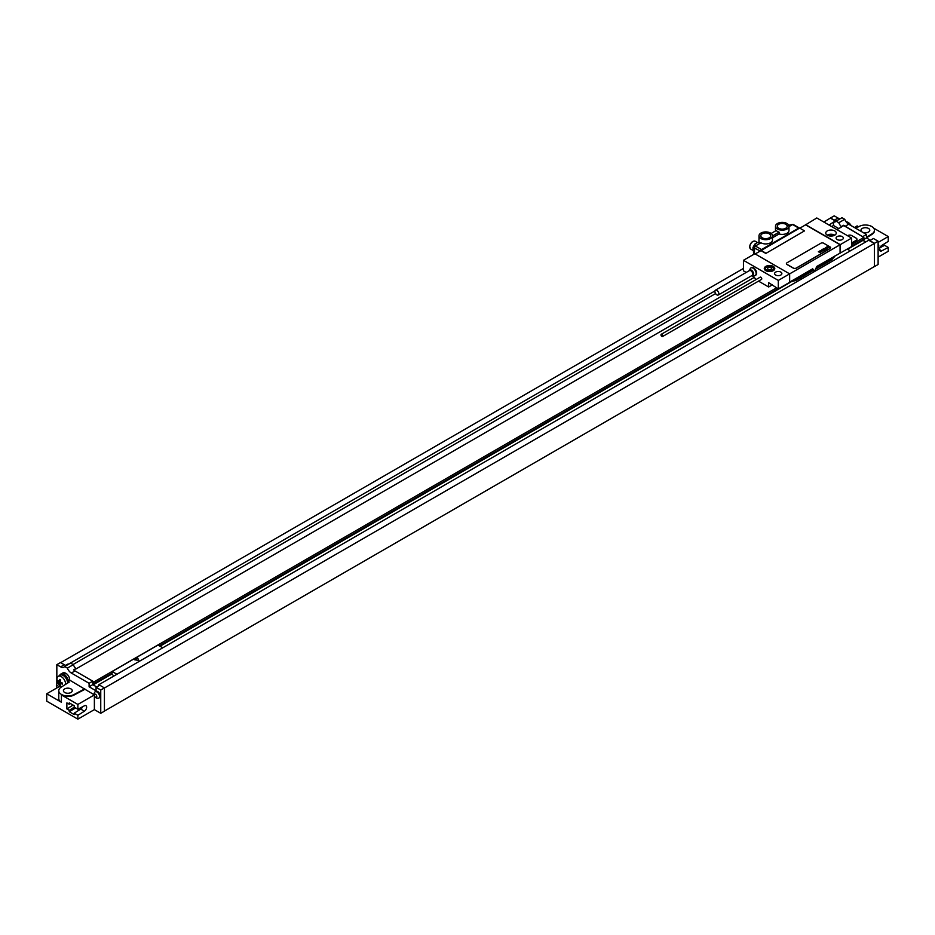 <?xml version="1.0" encoding="UTF-8"?>
<svg xmlns="http://www.w3.org/2000/svg" width="935" height="935" viewBox="0 0 935 935"><rect width="100%" height="100%" fill="white"/><g stroke="black" fill="none" stroke-linecap="round" stroke-linejoin="round"><path stroke-width="1.4" d="M847.542 249.271L862.947 240.377L862.947 239.64M851.621 246.174L863.87 239.115L863.87 237.42L851.621 244.479M862.806 236.812L843.65 225.277A6.487 3.74 -120 0 0 845.053 226.34L863.87 237.42M98.678 685.811L98.678 684.806L868.72 240.225L874.365 243.474L874.459 266.604L878.117 264.488L878.117 241.207L873.442 238.507L869.784 240.622L874.459 243.322L874.459 266.604M862.806 236.602L866.476 234.475L866.476 237.969L870.415 240.248M862.947 240.014L866.476 237.969M845.053 226.34L848.723 224.225L866.476 234.475M848.723 224.225A6.487 3.74 60 0 1 844.749 219.293L838.788 222.729L836.042 221.139A6.487 3.74 60 0 1 835.317 221.817A6.487 3.74 60 0 1 833.471 222.051L829.076 225.054M836.042 221.139L842.003 217.703L844.749 219.293M840.32 218.673A6.487 3.74 60 0 1 838.029 218.054L834.207 215.845L830.537 217.972L834.371 220.169A6.487 3.74 -120 0 0 835.773 220.73L833.471 222.051M878.117 245.215A3.635 2.092 60 0 1 878.117 247.95A3.88 3.88 0 0 0 878.117 243.708M68.746 682.375A6.487 3.74 -120 0 0 68.676 681.662L69.307 682.024L61.149 687.167A9.069 5.236 0 0 0 58.765 690.708L58.765 698.538A9.069 5.236 0 0 0 61.418 702.243L46.75 693.77L46.75 701.18L77.874 719.155L77.874 715.298L74.204 713.183L74.204 714.597L69.26 711.734L69.26 710.319L66.876 708.94L66.876 702.898L69.26 704.265L69.26 702.851L74.204 705.715L74.204 707.129L77.874 709.244L84.395 705.808A3.308 1.905 -60 0 1 85.938 705.703A3.308 1.905 -60 0 1 86.464 708.286A3.308 1.905 -60 0 1 84.395 711.208L77.874 715.298M73.923 670.15L75.899 668.537L73.608 669.857A6.487 3.74 -120 0 0 75.01 670.921L71.34 673.036L89.105 683.298L89.105 686.781L96.071 690.813L96.071 687.318L99.741 685.203L104.416 687.903L104.416 711.184L100.746 713.3L94.377 709.618L77.874 719.155M104.416 711.079L874.365 266.557M878.117 257.137L888.25 251.281L888.25 247.424L884.58 245.309L879.858 247.798M64.714 692.508A4.406 2.548 180 0 1 63.428 690.708A4.406 2.548 180 0 1 66.151 688.347A4.406 2.548 180 0 1 70.955 688.908A4.406 2.548 180 0 1 72.24 690.708A4.406 2.548 180 0 1 69.517 693.057A4.406 2.548 180 0 1 64.714 692.508M59.887 675.012A6.802 3.927 60 0 1 60.763 674.112L62.598 673.06A6.802 3.927 60 0 1 65.999 673.399A5.189 2.992 60 0 1 69.669 679.745L68.5 680.785M69.669 680.119L94.084 694.74M58.765 690.708A9.069 5.236 0 0 0 64.176 695.5A9.069 5.236 0 0 0 73.97 694.565L84.781 688.838M68.676 681.662A6.487 3.74 -120 0 0 66.619 676.952A6.487 3.74 -120 0 0 60.927 674.392L60.015 674.93A6.487 3.74 -120 0 0 59.162 675.795M67.834 682.947A6.487 3.74 -120 0 0 64.912 676.566A6.487 3.74 -120 0 0 60.015 674.93M60.763 674.112A6.802 3.927 60 0 1 64.164 674.451A5.189 2.992 -120 0 1 66.619 676.952M77.874 709.244L77.874 704.441L61.418 694.939A9.069 5.236 0 0 0 73.97 695.091L84.781 689.375M56.836 684.163L56.836 664.668L60.658 666.865A6.487 3.74 60 0 0 63.896 667.193A6.487 3.74 60 0 0 64.62 666.515L67.378 668.104A6.487 3.74 60 0 0 71.34 673.036M96.071 687.318L100.746 690.018L100.746 713.3M94.377 709.618L94.377 695.897M99.122 697.802A3.635 2.092 -120 0 0 99.531 697.662A3.635 2.092 -120 0 0 100.092 694.752A3.635 2.092 -120 0 0 97.719 691.549A3.635 2.092 -120 0 0 95.908 691.374A3.635 2.092 -120 0 0 95.569 691.655M58.075 683.216A3.635 2.092 -120 0 0 57.479 683.391A3.635 2.092 -120 0 0 57.058 683.789A3.88 3.88 0 0 0 56.906 687.903M56.93 687.891A1.812 1.052 -120 0 1 56.661 686.115A1.812 1.052 -120 0 1 57.841 685.881A1.812 1.052 60 0 1 58.753 686.839M96.971 691.982A3.635 2.092 -120 0 0 95.16 691.806A3.635 2.092 -120 0 0 94.739 692.204A3.88 3.88 0 0 0 98.233 698.258A3.635 2.092 60 0 0 98.783 698.094A3.635 2.092 60 0 0 99.344 695.184A3.635 2.092 60 0 0 96.971 691.982M95.522 694.296A1.812 1.052 60 0 1 96.808 696.528A1.812 1.052 60 0 1 95.522 697.265A1.812 1.052 -120 0 1 94.236 695.044A1.812 1.052 -120 0 1 95.522 694.296M823.852 222.039L830.537 217.972M60.681 662.646L743.454 268.462M68.909 664.049A6.487 3.74 60 0 1 68.021 663.99L65.731 665.311A6.487 3.74 -120 0 1 64.328 664.75L60.506 662.541L56.836 664.668M843.65 225.277L841.36 226.609A6.487 3.74 60 0 1 838.788 222.729M862.947 240.166L865.88 241.861M862.947 240.377L865.693 241.966M830.537 218.182L835.364 220.964M111.242 673.632L113.988 675.958M93.091 684.852L111.242 674.38M75.01 670.921L92.764 681.171L92.904 684.747L92.904 683.158L93.827 683.695L112.153 673.106L112.153 671.517L116.922 674.264M160.014 646.214L790.975 281.938M847.227 249.084L850.301 250.86M802.931 276.433L804.462 277.321M799.998 278.127L801.529 279.016M112.153 671.517L157.992 645.056L162.76 647.803M93.827 683.695L93.827 682.001L776.506 287.851M159.371 645.851L777.967 288.705M92.764 681.393L93.827 682.001M98.678 684.806L99.554 685.308M92.764 681.171L89.105 683.298M92.764 684.665L89.105 686.781M75.899 668.537A6.487 3.74 60 0 1 73.339 664.668L67.378 668.104M73.339 664.668L70.581 663.079L64.62 666.515M92.904 684.747L96.714 686.944M104.416 687.903L100.746 690.018M714.959 290.949L68.711 664.049M833.471 222.518L833.471 225.51L838.765 228.561M843.65 225.744L841.36 226.609M73.082 664.516L715.579 293.578M831.671 226.55L833.471 225.51M841.36 227.065L836.965 229.613M754.253 277.368L75.899 669.004M851.621 243.053L856.215 240.412A2.595 1.496 0 0 0 856.974 239.348A2.595 1.496 0 0 0 856.974 239.29M851.621 242.948L856.215 240.307A2.595 1.496 0 0 0 856.974 239.243A2.595 1.496 0 0 0 856.215 238.18L851.621 235.538A2.595 1.496 0 0 0 847.963 235.538L847.589 235.749M874.365 243.474L104.416 688.008M874.459 243.322L878.117 241.207M94.119 695.056L77.874 704.441M46.75 693.77L60.272 685.963M69.26 704.265L70.534 703.599M82.596 706.755A3.308 1.905 -60 0 1 80.726 709.081L74.204 713.183M73.07 705.06L66.876 708.94M74.274 707.164L69.26 710.319M69.26 711.734L75.606 707.935M80.62 707.795L81.579 708.356M67.6 683.053A6.159 3.553 60 0 1 67.6 683.088A6.159 3.553 -120 0 0 64.912 676.858A6.159 3.553 -120 0 0 60.167 675.21L58.215 676.344A6.159 3.553 -120 0 0 56.941 679.161A6.159 3.553 60 0 0 57.456 681.849A10.367 10.367 0 0 0 59.221 684.899A6.159 3.553 60 0 1 57.456 681.849M58.215 676.344A6.159 3.553 -120 0 1 62.961 677.992A6.159 3.553 -120 0 1 65.649 684.186A6.159 3.553 60 0 1 65.649 684.326M61.605 686.874A6.159 3.553 60 0 1 59.221 684.899M862.28 232.055A4.406 2.548 0 0 0 867.084 232.593A4.406 2.548 0 0 0 869.784 230.244A4.406 2.548 0 0 0 868.498 228.444A4.406 2.548 0 0 0 863.695 227.895A4.406 2.548 0 0 0 860.971 230.244A4.406 2.548 0 0 0 862.234 232.032M855.7 228.257L859.242 226.387A9.069 5.236 0 0 1 869.036 225.452A9.069 5.236 0 0 1 874.459 230.244A9.069 5.236 0 0 1 872.074 233.785L866.476 237.303M850.16 224.19A10.367 10.367 0 0 1 851.166 225.639A6.159 3.553 -120 0 0 850.16 224.19A6.159 3.553 -120 0 0 846.128 221.794M854.38 227.497L857.126 225.908L858.575 226.737M882.056 245.262L883.306 245.987M878.117 242.422L888.25 236.567L888.25 241.382L881.728 245.473A3.308 1.905 120 0 0 879.66 248.383A3.308 1.905 120 0 0 880.186 250.966A3.308 1.905 120 0 0 881.728 250.86L888.25 247.424M888.25 236.567L873.722 228.175M874.447 230.513A9.069 5.236 180 0 1 874.459 230.77A9.069 5.236 180 0 1 872.074 234.311L866.476 237.841M778.294 280.418L778.294 288.892L789.654 282.323L789.654 273.861L754.826 253.747L743.454 260.304L778.294 280.418L840.074 244.748L805.608 224.844L799.834 228.175M780.807 272.085A3.635 2.092 180 0 1 781.87 273.569A3.635 2.092 180 0 1 779.638 275.498A3.635 2.092 180 0 1 775.676 275.042A3.635 2.092 180 0 1 774.612 273.569A3.635 2.092 180 0 1 776.856 271.629A3.635 2.092 180 0 1 780.807 272.085M773.245 266.393A5.248 3.027 180 0 1 774.788 268.532A5.248 3.027 180 0 1 771.55 271.337A5.248 3.027 180 0 1 765.823 270.683A5.248 3.027 180 0 1 764.281 268.532A5.248 3.027 180 0 1 767.53 265.739A5.248 3.027 180 0 1 773.245 266.393M805.421 224.529L840.261 244.643L851.621 238.074L816.793 217.972L805.421 224.949M842.271 236.602A3.635 2.092 180 0 1 843.335 238.074A3.635 2.092 180 0 1 841.103 240.014A3.635 2.092 180 0 1 837.141 239.559A3.635 2.092 180 0 1 836.077 238.074A3.635 2.092 180 0 1 838.321 236.146A3.635 2.092 180 0 1 842.271 236.602M834.71 230.91A5.248 3.027 0 0 0 828.994 230.244A5.248 3.027 0 0 0 825.745 233.049A5.248 3.027 0 0 0 827.288 235.199A5.248 3.027 0 0 0 833.015 235.854A5.248 3.027 0 0 0 836.252 233.049A5.248 3.027 0 0 0 834.71 230.91M760.915 250.65L799.647 228.07L804.509 230.875L765.823 253.432L760.961 250.627L755.188 253.958M760.915 250.229L765.823 253.21M772.38 284.836L768.663 286.987L768.663 282.697L778.294 288.892M751.787 275.65L753.996 276.924L755.924 279.623M758.519 281.131L768.663 286.987M813.298 270.449L796.001 280.442A2.595 1.496 -120 0 0 796.538 279.249L813.088 269.701L813.064 270.472L812.527 268.906M851.621 238.074L851.621 246.548L816.863 266.405L814.455 271.29L812.69 268.812L789.654 282.113M743.454 260.304L743.454 270.834L746.212 272.436M662.518 336.553L761.522 279.39A1.297 0.748 -120 0 0 760.225 277.146L661.22 334.309A1.297 0.748 -120 0 0 662.518 336.553A1.297 0.748 -120 0 0 661.22 334.309M755.457 275.299A4.348 2.513 -120 0 0 755.714 275.182A4.348 2.513 -120 0 0 756.38 271.699A4.348 2.513 -120 0 0 753.54 267.877A4.348 2.513 -120 0 0 751.366 267.655A4.348 2.513 -120 0 0 751.144 267.819M840.261 253.105L840.261 244.643M840.074 244.748L840.074 252.999M804.509 230.875L765.823 253.432M786.428 263.588A1.94 1.122 0 0 0 787.001 264.383L793.418 268.088A1.94 1.122 0 0 0 796.164 268.088L830.081 248.5A1.94 1.122 0 0 0 830.654 247.705A1.94 1.122 0 0 0 830.081 246.922L823.665 243.217A1.94 1.122 0 0 0 820.918 243.217L787.001 262.793A1.94 1.122 0 0 0 786.428 263.588L786.428 263.693A1.94 1.122 0 0 0 786.428 263.693A1.94 1.122 0 0 0 787.001 264.488L793.418 268.193A1.94 1.122 0 0 0 796.164 268.193L830.081 248.605A1.94 1.122 0 0 0 830.654 247.822A1.94 1.122 0 0 0 830.654 247.763M799.519 228.152A1.297 0.748 120 0 0 798.724 228.082L761.522 249.563A1.297 0.748 120 0 0 760.646 250.802M798.724 228.082L792.588 224.529L793.499 225.066L792.588 224.529L788.976 226.621M754.463 253.958L754.463 247.6L755.375 246.01L760.961 242.784L757.654 242.469L754.919 244.047L752.991 247.401L752.991 250.557M772.474 235.807A6.744 3.892 0 0 0 771.702 233.995A6.744 3.892 0 0 0 768.862 232.359A6.744 3.892 0 0 0 758.986 235.807A6.744 3.892 0 0 0 765.73 239.699A6.744 3.892 0 0 0 772.474 235.807L772.474 240.038A6.744 3.892 180 0 1 768.313 243.638A6.744 3.892 180 0 1 760.961 242.784M788.976 226.27A6.744 3.892 0 0 0 782.233 222.378A6.744 3.892 0 0 0 775.489 226.27A6.744 3.892 0 0 0 776.26 228.082A6.744 3.892 0 0 0 779.1 229.718A6.744 3.892 0 0 0 788.976 226.27L788.976 230.513A6.744 3.892 180 0 1 779.1 233.96L772.474 237.782M778.75 228.292A4.932 2.84 180 0 1 777.301 226.27A4.932 2.84 180 0 1 780.351 223.652A4.932 2.84 180 0 1 785.716 224.26A4.932 2.84 180 0 1 787.153 226.27A4.932 2.84 180 0 1 784.114 228.9A4.932 2.84 180 0 1 778.75 228.292M762.247 237.817A4.932 2.84 180 0 1 760.809 235.807A4.932 2.84 180 0 1 763.848 233.177A4.932 2.84 180 0 1 769.213 233.797A4.932 2.84 180 0 1 770.662 235.807A4.932 2.84 180 0 1 767.612 238.425A4.932 2.84 180 0 1 762.247 237.817M772.474 235.982L779.1 232.16L779.1 233.96M771.141 233.481L776.26 230.513A6.744 3.892 180 0 0 779.1 232.16M767.787 232.09A7.036 4.056 -60 0 1 768.371 232.219M759.313 242.165L757.654 242.469M832.512 235.959A2.758 1.59 0 0 0 829.497 235.959M834.756 235.164A5.248 3.027 180 0 0 834.71 235.141A5.248 3.027 0 0 0 827.241 235.164M755.714 275.182L755.223 275.463A4.348 2.513 60 0 0 755.889 271.98A4.348 2.513 60 0 0 753.061 268.158A4.348 2.513 -120 0 0 750.887 267.936A4.348 2.513 -120 0 0 750.186 268.777L749.438 270.624M755.223 275.463A4.348 2.513 60 0 1 754.148 275.65L752.243 275.381L718.267 295.004A2.782 1.613 60 0 1 716.865 294.864A2.782 1.613 -120 0 1 715.053 292.41A2.782 1.613 -120 0 1 715.474 290.177A2.782 1.613 -120 0 1 716.865 290.317A2.782 1.613 60 0 1 718.688 292.772A2.782 1.613 60 0 1 718.267 295.004M850.125 237.209L848.092 236.041M62.47 683.064A9.876 5.704 120 0 0 62.458 683.59A9.876 5.704 120 0 0 62.47 684.104A10.355 5.972 180 0 1 60.331 683.263A10.355 5.972 120 0 0 60.67 685.145A9.876 5.704 180 0 1 59.782 684.619A10.355 5.972 -60 0 1 59.443 682.737A10.355 5.972 180 0 1 57.982 681.51A9.876 5.704 -60 0 1 57.97 680.996A9.876 5.704 -60 0 1 57.982 680.47A10.355 5.972 0 0 0 59.443 681.708A10.355 5.972 -60 0 1 59.782 679.429A9.876 5.704 0 0 0 60.67 679.955A10.355 5.972 120 0 0 60.331 682.223A10.355 5.972 0 0 0 62.47 683.064M138.789 660.426L137.667 658.006L134.593 659.783L138.789 660.426M768.956 267.281L767.366 268.205L767.951 269.455L770.113 269.794L771.702 268.871L771.118 267.62L768.956 267.281M829.029 247.74L827.522 246.489L827.826 247.191L826.797 246.91L829.029 247.74M827.148 248.418L827.872 247.997L826.026 247.401L827.148 248.418M827.288 248.745L825.465 247.681L827.288 248.745M826.213 249.364L824.202 248.406L826.213 249.364M825.57 249.738L823.793 248.64L825.57 249.738M823.969 249.353L824.787 249.738L823.969 249.353M824.413 250.405L822.905 249.154L823.232 249.785L822.239 249.54L824.413 250.405M823.653 250.849L821.76 249.809L823.653 250.849M822.005 251.012L822.894 250.884L821.666 249.867L822.005 251.012M821.701 251.258L820.801 250.615L821.701 251.258M821.97 251.094L820.439 250.627L821.97 251.094M820.544 251.854L821.444 251.725L820.217 250.709L820.953 251.76L819.586 251.071L820.544 251.854M820.673 252.169L819.177 251.316L820.673 252.169M820.533 252.637L819.025 251.398L819.352 252.018L818.359 251.784L820.533 252.637M69.669 679.745L68.419 680.47M61.418 694.939L61.418 702.243M834.371 220.169L838.029 218.054M64.328 664.75L60.658 666.865M84.395 711.208L80.726 709.081M65.999 673.399L64.164 674.451M881.728 250.86L879.496 249.575M796.538 278.139L796.538 279.249A9.724 5.61 180 0 1 792.062 280.722M834.826 256.026A9.724 5.61 180 0 1 832.29 258.609L816.313 267.831M834.955 255.956L831.753 259.801A2.595 1.496 -120 0 0 832.29 258.609L832.29 257.499M814.373 271.232L813.169 270.531M761.522 249.563L755.375 246.01L754.919 244.047M760.33 250.989L752.991 247.401M752.897 250.358L750.723 249.096A4.535 2.618 -60 0 1 749.776 247.015A4.535 2.618 -60 0 1 751.763 242.457A4.535 2.618 -60 0 1 755.258 241.242L757.443 242.504M749.776 246.595A4.021 2.326 -60 0 1 752.804 241.581M792.588 224.529L788.719 225.218M754.042 254.191L753.376 251.912L754.031 254.203M752.243 275.393A2.782 1.613 60 0 0 752.663 273.16A2.782 1.613 60 0 0 750.84 270.706A2.782 1.613 -120 0 0 749.449 270.566A3.004 1.73 -120 0 1 751.413 270.192A3.004 1.73 60 0 1 753.493 273.359A3.004 1.73 60 0 1 752.254 275.381L752.172 275.381M766.525 267.001A4.535 2.618 0 0 0 764.994 268.964A4.535 2.618 0 0 0 766.326 270.811A4.535 2.618 0 0 0 768.395 271.501M770.674 271.501A4.535 2.618 0 0 0 774.075 268.964A4.535 2.618 0 0 0 772.742 267.106M766.688 270.18A4.021 2.326 0 0 0 772.38 270.18A4.021 2.326 0 0 0 772.38 266.896A4.021 2.326 0 0 0 766.688 266.896A4.021 2.326 0 0 0 766.688 270.18M95.908 691.374L95.16 691.806M99.531 697.662L98.783 698.094M796.001 280.442L789.865 281.996M831.753 259.801L815.869 268.964M813.146 270.542L814.455 271.29M793.231 224.47L799.378 228.011M758.986 242.223L758.986 235.807M750.723 249.096L749.625 246.805C750.723 242.492 752.605 240.634 755.258 241.242M775.489 230.957L775.489 226.27M787.737 225.393L792.868 224.423M749.449 270.566L715.474 290.177M774.075 270.063L772.637 266.872C768.348 265.669 765.8 266.358 764.994 268.964L764.994 270.063"/></g></svg>

